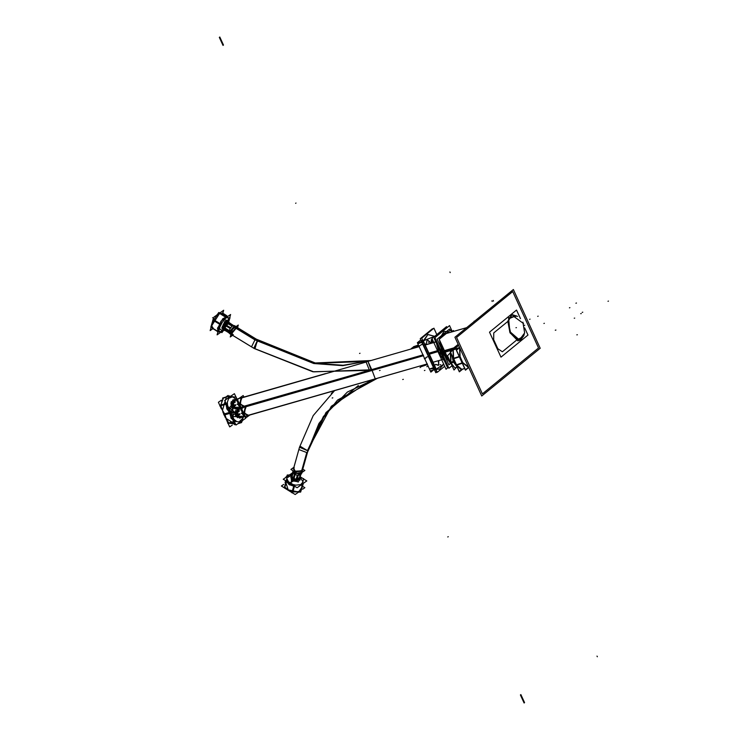 <?xml version="1.0" encoding="UTF-8"?>
<svg xmlns="http://www.w3.org/2000/svg" width="740" height="740" viewBox="0 0 740 740"><rect width="100%" height="100%" fill="white"/><g stroke="black" fill="none" stroke-linecap="round" stroke-linejoin="round"><path stroke-width="1.11" d="M447.857 358.262L443.26 351.833L441.068 343.434L443.26 351.833L441.068 343.434L443.26 351.833L441.068 343.434L443.26 351.833L447.857 358.262M461.889 369.371L456.571 365.014L453.602 358.53L459.235 356.625L453.407 358.595L456.377 365.079L462.204 363.109L456.377 365.079L461.455 369.5L456.377 365.079L453.407 358.595L453.093 349.955L453.407 358.595L459.235 356.625L453.602 358.53L453.287 349.891L453.602 358.53L456.571 365.014L461.815 369.389L464.637 368.437L461.436 369.519M453.481 361.777L454.545 361.444L453.481 361.777L456.339 365.838L453.481 361.777L452.038 355.764L453.481 361.777L450.827 362.776L450.272 353.424L450.827 362.776L454.656 367.577L450.827 362.776L450.928 353.378L450.827 362.776L453.49 361.768L450.827 362.776L450.928 353.378L450.827 362.776M455.655 367.632L457.098 367.077L455.655 367.632M441.873 337.07L444.759 333.962L466.718 327.626L442.65 334.554L466.718 327.626L444.759 333.962L441.873 337.07L443.019 335.183L444.897 333.907L445.998 333.712L443.593 334.637L441.873 337.07L443.593 334.637L445.998 333.712L443.593 334.637L441.873 337.07M468.263 367.216L462.787 362.914L459.818 356.43L459.596 347.763L459.818 356.43L462.787 362.914L468.189 367.243M454.064 349.03L458.587 345.321L453.435 349.613L458.819 347.8L453.407 349.622M516.631 340.187L523.476 336.284L516.631 340.187M516.058 315.823L508.519 318.857L516.058 315.823M520.1 340.853L509.952 332.63L507.788 321.179L511.738 314.667M516.964 316.128L511.886 314.63L516.825 316.072L508.565 317.867L509.952 332.63L508.565 317.867L516.825 316.072L508.565 317.867L509.952 332.63L518.037 340.918L523.902 335.414L520.257 340.807L523.985 335.22M512.727 291.606L538.563 348.031L482.369 393.911L456.543 337.486L512.727 291.606L538.563 348.031L482.369 393.911L456.543 337.486L512.727 291.606L538.563 348.031L482.369 393.911L456.543 337.486L512.727 291.606M439.283 353.683L436.646 343.85L439.283 353.683L444.638 361.296L439.283 353.683L441.854 352.814L439.227 353.702L441.854 352.814M441.438 332.242L438.08 334.98L441.003 332.371M442.196 352.703L439.495 339.993L442.196 352.703L449.43 361.703L442.196 352.703M444 331.363L448.301 331.825L439.569 338.957L443.972 331.372M427.128 339.789L426.194 343.675L424.991 344.655L426.194 343.675L427.128 339.789L429.514 341.408L430.393 343.332L429.514 341.408L427.128 339.789L429.589 341.473M424.954 344.683L423.262 340.983L424.954 344.683M434.695 336.339L423.252 340.853L427.812 334.536L434.695 336.339L427.859 334.526L423.067 342.102L421.523 342.629L421.652 341.861M439.486 369.14L436.23 369.204L443.686 364.163L439.505 369.131L443.713 364.21M436.165 369.168L434.463 365.449L436.165 369.168M434.491 365.403L435.758 364.394M438.709 365.088L438.348 360.722L438.709 365.088L435.703 364.441L438.709 365.088L438.728 361.416M440.883 359.992L439.477 360.399L440.883 359.992M432.743 340.261L431.318 339.558L432.835 340.465L431.143 343.11L431.291 339.568M421.948 340.705L422.3 339.586L421.948 340.705M424.677 344.775L423.428 345.21M434.177 365.532L433.067 365.902L434.177 365.532M422.956 341.02L421.782 341.418L422.956 341.02M435.897 369.288L434.722 369.686L435.897 369.288M423.039 344.211L422.392 342.796L423.039 344.211M434.38 368.983L433.723 367.558L434.38 368.983M419.728 343.092L421.587 341.723L419.728 343.092M418.433 345.071L413.827 346.625L412.374 347.809L413.827 346.625L418.433 345.071M418.738 345.737L412.217 347.939L418.738 345.737M427.341 364.543L420.533 366.855M294.252 467.726L293.512 468.716L299.506 447.256L313.205 415.593L334.536 390.6L331.354 393.421L334.536 390.6M302.429 471.029L302.42 470.418L295.223 471.769L293.715 467.985L293.336 468.67L295.223 471.769L302.392 471.195M302.105 471.546L307.535 452.103L301.911 471.741M294.677 473.822L293.577 473.397L292.79 471.695L294.733 474.238L293.512 478.502L294.539 474.451M291.911 475.968L292.883 472.305M292.587 479.733L294.539 474.46L293.345 478.132L291.856 476.181M294.391 474.155L293.438 478.669L296.231 479.243L297.628 475.496L300.375 474.83M292.078 476.708L293.151 472.758L291.921 476.403L293.354 478.873L293.789 478.216M292.975 472.657L291.782 476.44L292.966 472.777M300.57 474.83L301.3 474.062L298.137 475.385M293.29 478.105L293.271 478.826L294.021 478.549L295.057 474.571L297.332 475.293L300.125 474.951M293.521 478.105L293.965 478.512L295.121 474.599L294.4 474.072L294.502 472.888M300.801 474.534L300.163 474.941L299.534 478.54L300.921 474.442M297.97 475.247L296.851 479.27L296.296 479.243L297.332 475.293L296.231 479.243L297.11 479.307L296.231 479.243L297.101 479.307L298.146 475.358L296.851 479.27L299.016 478.9L300.024 477.272M291.144 479.428L298.202 482.036L298.692 481.537L298.202 482.036L291.144 479.428M300.2 477.217L303.039 481.962L300.69 484.617L303.039 481.962L300.2 477.217M295.741 485.153L293.031 484.534L295.741 485.153M288.378 481.685L286.981 478.724L288.378 481.685M292.143 474.96L287.129 477.744L292.152 474.913M302.743 483.766L302.632 484.413L302.743 483.766M302.466 485.31L300.801 485.126L302.466 485.31M293.752 485.94L292.874 485.144L293.752 485.94M300.903 490.935L302.299 485.921L300.903 490.935L296.527 491.961L292.855 491.897L296.527 491.961L300.903 490.935M292.476 491.841L293.937 486.587L292.476 491.841M292.134 491.73L288.507 490.093L284.9 487.216L288.507 490.093L292.134 491.73M287.786 482.027L286.473 481.583L287.786 482.027M284.872 487.198L286.297 482.091L284.872 487.198M285.696 481.648L285.168 484.7L285.696 481.648M287.388 475.977L288.378 475.672L287.388 475.977M294.446 474.192L293.345 480.204M296.231 479.243L293.965 478.512L294.779 474.756M300.597 474.747L299.469 478.789M235.394 410.506L237.485 417.767L235.394 410.506M241.314 421.319L240.805 422.253M235.468 424.075L229.567 423.271M228.771 422.938L226.126 419.377L228.771 422.938L226.366 418.933L225.006 414.789M237.151 411.69L239.298 410.672L237.263 411.255L239.298 410.672L237.559 411.116L237.466 411.949L237.559 411.116L237.466 411.949L239.242 411.375L237.392 411.912L239.242 411.375L237.475 411.884L237.66 414.798L237.466 411.949L237.993 414.529L239.769 414.021L237.845 414.224L237.66 414.798L240.222 416.935L241.795 416.898L239.631 416.565M240.186 416.916L241.767 416.463L239.603 416.611L241.564 416.343L239.547 416.925M242.48 416.768L241.795 416.971M238.761 409.229L240.075 408.785L238.687 409.081L237.559 411.116L238.4 409.479L239.889 409.035L238.687 409.081M247.891 415.732L243.95 413.059L245.292 406.695M241.351 408.064L240.778 408.221L243.636 416.768L427.313 363.895L248.446 415.269M243.636 407.361L423.558 355.69M236.569 327.126L256.234 339.133L236.569 327.126M236.708 326.997L231.62 332.852L231.814 335.026M244.283 406.186L423.16 354.812L371.091 369.806L313.723 371.896L253.857 348.281L231.851 334.832L233.276 334.536M228.827 331.613L229.465 333.444L229.15 330.512L224.794 328.412L228.808 330.632M230.362 331.594L225.108 328.042L224.914 328.745L223.138 328.051M225.043 330.336L229.085 332.907L224.858 330.327L225.006 328.625L229.039 331.011L225.071 328.394M228.854 332.667L224.868 330.327L228.975 332.556L224.942 330.077L224.914 328.745L229.16 331.326L230.122 328.486L229.169 331.104L224.414 328.292L229.132 331.141M229.15 330.512L223.351 327.311M229.437 322.964L228.854 322.214L229.502 323.232L227.976 323.732L232.055 326.164L230.122 328.486L230.306 327.894L226.32 325.785L230.316 327.894L226.477 325.545L227.976 323.732L224.396 328.375L225.228 328.449M233.35 325.582L229.16 323.019L233.35 325.582L229.16 323.019L233.35 325.582L229.502 323.232L228.457 323.399L232.49 325.859L228.494 323.371L227.976 323.732L232.055 326.164L228.355 323.389L232.018 326.201L234.238 325.637L232.453 325.831M226.579 325.267L226.079 326.016L230.149 328.43L226.079 326.016L226.579 325.258L226.32 325.785L230.464 328.31M232.249 326.137L230.575 327.783L226.551 325.313L230.621 327.737L230.112 328.495M225.941 321.271L224.729 321.558L221.797 328.051M220.548 324.638L220.807 324.148L220.548 324.638M225.608 318.265L227.023 317.543L225.608 318.265M228.29 317.71L228.355 321.891L228.29 317.71M222.231 330.983L219.993 331.844L223.452 329.92L222.352 330.891M219.993 331.844L218.929 330.438L219.993 331.844M219.613 325.868L219.688 324.277L219.613 325.868M224.377 318.848L225.33 316.933L224.377 318.848M211.862 327.728L211.954 325.526L211.862 327.728L217.172 330.965L211.862 327.728M217.615 331.243L218.541 329.698L217.615 331.243M213.99 320.337L219.41 323.639L213.99 320.337M212.306 323.648L213.712 320.624L212.306 323.648M219.521 313.418L216.182 316.47L214.064 319.985L216.182 316.47L219.299 313.575M219.595 313.353L225.006 316.664L219.595 313.353M220.122 313.214L223.184 313.843L226.422 315.823L223.184 313.843L220.122 313.214M229.751 323.26L233.535 325.572L229.742 323.25M227.976 323.732L228.457 323.399L232.49 325.859L228.438 323.445M225.006 328.625L224.608 328.375M231.241 401.422L233.331 408.693L231.241 401.422M229.372 396.492L230.233 396.557M224.618 413.854L222.213 409.849L224.618 413.854L222.213 409.849L220.853 405.714M220.835 404.983L223.462 397.935L227.652 396.733M234.608 400.146L236.051 399.563L234.349 400.053L233.405 402.042L233.304 402.865L235.089 402.292L233.23 402.828L235.089 402.292L233.313 402.8L233.498 405.714L235.44 407.536L233.498 405.714L234.09 405.677M237.642 407.888L235.44 407.536L234.062 405.955L235.82 405.381L233.877 405.946M237.984 407.823L235.477 407.49M237.161 407.083L235.394 407.851M235.829 407.888L237.411 407.268L235.44 407.536M243.728 406.658L239.797 403.975L241.129 397.621M240.574 398.083L325.674 373.589L236.976 399.008L236.143 399.48L237.79 399.304M461.779 369.482L464.674 368.511L461.779 369.482M453.786 347.92L441.697 351.398L453.786 347.92M468.633 367.281L465.479 369.852L456.46 350.159L459.614 347.578M456.173 364.913L461.668 369.445M473.952 321.715L474.201 321.169L473.952 321.715M458.162 344.396L450.133 350.954L458.356 348.179L450.031 350.991L458.143 344.359M454.638 348.707L453.62 349.548M453.37 358.835L453.065 349.964M456.497 365.227L453.37 358.419L459.161 356.467L453.185 358.475L456.303 365.292L462.278 363.275L456.497 365.227M453.574 358.447L456.617 365.088M453.019 349.983L450.466 352.111L453.093 357.882M456.71 365.764L459.346 371.517L461.936 369.353M456.478 366.078L453.269 361.74L454.499 361.342M454.591 361.555L453.361 361.943L451.918 355.505M454.712 361.805L450.873 363.266L450.114 361.49L450.873 363.266L454.712 361.805M454.323 360.954L450.475 362.406L451.308 364.099L450.475 362.406L454.323 360.954M447.496 355.792L453.981 369.954L456.488 367.308L453.981 369.954L447.496 355.792L450.549 352.573L447.496 355.792M451.594 331.983L453.426 330.484L453.814 331.335L453.426 330.484L451.567 331.983L450.623 329.929L439.199 339.253L450.17 363.201M450.142 330.327L449.559 329.06L437.146 339.197L448.893 364.857L437.146 339.197L449.559 329.06L450.142 330.327M450.864 363.248L448.893 364.857L450.864 363.248M450.475 350.621L442.372 352.952L450.475 350.621M458.615 345.386L454.443 348.864M468.735 367.503L465.442 370.194L456.173 349.955L459.475 347.264M452.149 355.996L453.148 358.909L459.327 356.828M460.058 356.588L459.697 347.763M463 363.026L459.882 356.218M462.102 362.905L455.933 364.986L457.431 367.521M462.833 362.665L468.559 367.105L462.787 362.914L459.818 356.43L459.596 347.763M454.471 348.512L450.272 351.981L459.355 371.822L462.463 369.251M454.036 348.882L458.513 345.164M511.784 314.648L507.807 321.521L510.378 333.379M509.666 331.835L520.155 340.835M519.73 339.457L524.641 332.917L522.893 322.15M523.532 323.537L512.931 315.832M524.706 327.875L527.99 335.054L500.943 357.143L489.51 332.168L516.557 310.079L520.488 318.672M517.667 316.461L512.034 314.583L508.084 321.447L510.655 333.296M509.943 331.751L520.414 340.761L524.336 334.203M481.768 395.956L454.897 337.274L513.338 289.562L540.2 348.235L481.768 395.956M448.338 331.798L444.028 331.344L439.625 338.911M439.551 340.113L442.687 353.6M442.279 353.739L439.662 354.617M447.08 327.635L446.608 326.608L431.966 338.559L446.026 369.269L448.477 367.271M441.429 351.889L438.811 352.767M441.845 351.75L449.393 361.629M452.205 331.483L449.522 325.637L434.889 337.588L448.94 368.279L452.048 365.736M449.883 362.683L439.32 339.623M448.412 367.132L447.608 367.789L434.177 338.457L447.608 367.789L448.412 367.132M434.981 337.801L434.177 338.457L434.981 337.801M436.822 334.6L433.908 328.236L421.671 338.217L437.266 372.285L444.648 366.254M431.337 339.549L431.133 342.971M432.678 329.235L432.447 328.726L420.218 338.716L435.814 372.775L437.035 371.776M439.523 360.38L440.92 359.982M424.973 344.692L426.259 343.637M427.221 339.743L426.249 343.767M429.514 341.297L430.44 343.314M438.394 360.704L438.802 361.592M435.675 364.348L438.21 365.394L438.792 365.024M434.177 365.542L432.928 365.958M436.156 369.852L434.935 370.268L436.156 369.852M436.48 369.741L423.021 340.345L436.48 369.741M422.697 340.456L421.476 340.863L422.697 340.456M439.532 369.131L435.333 368.89L433.788 369.408L434.352 369.611M420.746 339.882L435.564 372.257L436.794 371.258M420.773 339.947L417.36 342.74L430.819 372.137L433.409 370.028M430.347 368.761L433.483 367.706M421.541 342.481L418.054 343.656L421.541 342.481M422.281 342.37L434.546 369.149L422.281 342.37M434.325 369.602L430.514 370.888L434.325 369.602M422.743 344.248L421.578 344.646M433.261 368.668L429.385 369.001M422.115 344.313L418.701 346.422L418.775 345.821M421.486 341.501L418.609 342.675M434.408 369.723L431.411 370.638M418.738 345.746L411.921 348.05M418.405 345.016L413.549 346.69M411.301 348.531L414.835 346.218M418.701 345.673L411.949 347.948M420.015 367.567L421.042 366.735M427.368 364.598L420.607 366.874M438.052 351.435L429.237 353.933L438.052 351.435M244.755 407.083L370.731 370.814M438.117 351.611L429.339 354.146L438.117 351.611M358.354 385.522L325.933 412.587L307.627 451.844M298.886 449.559L307.1 452.677L318.949 423.437L337.505 400.053L377.52 378.233M293.401 469.114L299.626 446.831L307.331 450.41M307.072 452.695L301.716 471.889M293.891 467.347L290.894 469.438L299.08 474.442L304.834 470.427L302.771 469.169M302.512 470.085L302.484 470.862L294.992 471.223L294.326 473.591L301.828 473.23L302.068 472.361L301.92 472.906L294.751 473.471L292.818 470.612L295.01 474.007L295.676 471.639L293.429 468.337L293.808 467.652M295.26 473.35L295.075 474.534M292.855 472L293.096 472.638M291.875 476.227L293.003 472.509M300.283 478.762L292.79 479.113L292.365 480.639L299.857 480.279L300.264 477.772M291.754 475.395L291.227 476.227L293.466 479.529L293.04 481.055L290.802 477.753L291.227 476.227M292.809 472.582L283.235 479.252L297.091 487.716L306.822 480.935L303.872 479.132M300.246 477.355L290.274 482.757L288.785 484.395L290.274 482.757L300.246 477.355L290.274 482.757L288.785 484.395L295.778 486.911M298.109 487.003L304.473 482.563M300.255 476.847L303.89 479.067M302.614 486.115L298.71 492.017L287.314 489.686L298.71 492.017L302.614 486.115L298.71 492.017L288.101 489.834M303.585 478.604L300.607 492.091L298.692 492.054M291.902 492.553L284.28 487.891L286.352 480.454L294.64 485.514L292.559 492.951L291.838 492.785L293.919 485.348L303.104 484.367L300.68 491.841M285.418 481.315L288.304 490.287L285.418 481.315L288.304 490.287L288.924 490.333M287.555 474.867L284.613 488.104M285.557 480.843L285.067 482.591M287.139 475.154L292.245 474.608M291.19 476.375L292.115 475.034L291.061 483.238L292.115 475.034L291.061 483.238L289.775 484.996L285.464 480.612L289.775 484.996L291.061 483.238L289.775 484.996L285.464 480.612M286.898 476.033L285.464 477.698M283.688 484.395L281.348 486.023L287.148 489.566M302.706 486.346L304.926 487.706L302.697 489.26M298.747 492.007L295.195 494.487L288.489 490.389M292.374 480.649L298.054 481.777L292.744 480.889M295.029 474.488L294.603 474.174M293.614 478.715L294.835 474.331M294.613 474.192L293.382 478.623M296.86 479.27L297.906 475.515M297.323 475.293L295.121 474.599M297.711 475.237L296.481 479.622M299.321 478.558L300.274 475.145M299.33 478.743L300.579 474.793L299.534 478.558M300.431 474.83L299.238 479.104M306.601 453.019L301.263 472.148M231.592 407.583L229.456 409.072M244.801 416.435L245.661 418.294L235.931 425.075L228.808 409.525M242.775 416.833L232.776 416.5L230.76 417.406L232.776 416.5L242.775 416.833L232.776 416.5L230.76 417.406L234.858 422.734M237.799 423.77L240.778 422.855M241.518 422.161L242.618 420.413M240.676 407.342L241.027 408.119M235.635 424.446L226.163 418.461M243.423 416.814L241.323 422.697M235.588 424.344L234.478 424.668M241.739 422.401L234.571 421.264L227.717 423.243L228.188 423.668L235.043 421.698L230.788 412.393L223.933 414.363L223.989 415.085L230.843 413.114L232.619 408.119M227.966 423.169L226.865 420.773M225.543 417.878L224.229 415.02M226.394 419.922L226.588 419.386M240.38 408.489L239.584 407.657M232.822 408.314L233.183 417.379L232.822 408.314L233.183 417.379L231.269 418.526L229.705 412.892L231.269 418.526L233.183 417.379L231.269 418.526L229.705 412.892L226.597 408.332L229.705 412.892L226.597 408.332L228.614 407.416L234.941 412.457L228.614 407.416L226.597 408.332L228.614 407.416L234.941 412.457M232.24 425.093L229.687 426.869L226.986 420.968M222.833 411.884L225.469 417.647L222.833 411.884M239.64 408.739L238.326 408.702L237.179 415.436L235.727 415.815M238.326 408.702L236.92 409.109L235.773 415.834M240.925 417.739L236.828 414.668L235.422 415.075L239.529 418.137L241.776 417.231M238.252 414.095L236.217 414.779M241.323 416.158L239.649 416.639L241.323 416.158L239.649 416.639L241.314 416.158L239.649 416.639L238.215 415.038L240.222 416.935L241.795 416.898L240.222 416.935M238.123 414.456L237.438 414.844L238.271 415.02M237.901 414.187L237.485 414.937L238.252 414.752M237.734 414.89L239.88 414.271L237.725 414.89M238.78 409.054L238.493 409.535M238.336 414.946L236.606 415.639M238.271 409.303L240.084 408.776M237.124 411.44L239.279 410.82L237.124 411.449M237.521 411.958L237.614 411.125M237.142 411.68L239.251 411.07L237.494 411.588L239.279 410.829L237.521 411.329L238.4 409.479M245.597 406.611L244.441 413.346L242.257 413.965L241.749 408.943M248.196 415.649L244.089 412.578L241.915 413.207L245.134 416.333M248.039 406.094L247.687 405.326M249.917 414.964L245.819 417.822L241.61 408.628L245.384 405.992M241.425 408.23L240.296 408.554L241.332 408.027M238.03 415.029L239.982 414.465M436.507 341.806L425.176 345.062L436.507 341.806M240.334 398.268L366.096 362.073M436.507 341.603L425.102 344.886L436.507 341.603M370.13 360.713L366.578 361.74M366.124 362.045L369.436 370.278L423.16 354.812L239.473 407.694L236.615 399.147L238.077 398.731M370.213 360.667L343.212 365.292L314.232 363.183L255.235 339.373L251.544 346.847M370.536 360.537L315.212 362.979L256.364 339.197L254.754 339.716L313.76 363.516L342.731 365.625L370.86 360.463M254.736 339.725L235.265 327.829M237.503 327.7L238.252 324.999L232.499 329.013L230.27 337.014L232.674 335.34M237.346 327.598L237.05 327.21L231.879 333.379L229.456 331.899L234.626 325.73L236.005 326.571L234.969 325.933L229.881 331.788L231.463 332.75M232.638 335.312L232.064 332.713L229.641 331.233L229.724 333.749L230.963 334.508L230.066 333.962L229.881 331.788L231.111 333.851M228.919 332.732L225.117 330.419M229.021 332.686L229.28 333.213M229.049 332.787L224.738 330.16L229.058 332.806M230.149 332.343L229.039 331.391M229.187 330.928L224.72 328.199M229.233 322.575L223.804 328.449L222.25 327.496L227.421 321.327L228.975 322.27M224.072 330.299L223.989 327.783L222.435 326.83L222.518 329.346L224.46 330.392M223.175 327.154L222.352 326.303L222.148 328.615M224.488 321.743L225.108 322.122M229.788 317.488L230.621 314.5L220.89 321.289L217.107 334.822L223.822 330.142M228.558 321.308L228.697 320.624L228.392 321.918L228.697 320.624L224.266 319.911M222.398 322.205L219.891 326.988M219.521 328.227L217.431 328.542L222.749 318.801L228.521 315.971L222.749 318.801L217.431 328.542L219.521 328.227L217.431 328.542L222.749 318.801L228.521 315.971M230.029 317.95L226.116 317.414L218.513 312.77L218.92 312.474L226.533 317.127L220.363 324.693L212.75 320.041L213.102 319.393L220.714 324.046L218.448 332.14L210.909 327.228M222.176 332.251L218.383 331.788L210.771 327.136L212.898 320.124M223.582 313.695L219.66 313.307L223.582 313.695L219.66 313.307L212.019 325.239L212.251 323.787M219.66 313.307L212.019 325.239L219.66 313.307M216.82 315.064L218.624 312.844M226.819 315.675L222.352 312.946M229.964 317.599L228.706 322.104M212.463 323.01L211.844 326.1L212.463 323.01L211.844 326.1L213.98 329.411M223.869 330.17L221.88 332.611L221.149 332.168M219.734 327.45L217.708 327.57L219.734 327.45L217.708 327.57L217.763 332.491M219.429 328.643L222.472 330.799L219.429 328.643L222.472 330.799L223.489 329.938M223.045 312.595L223.693 310.273L213.962 317.053L210.179 330.586L212.278 329.124M224.969 321.41L225.561 321.771M222.259 327.469L223.314 324.277L226.597 321.327L224.007 323.288L222.352 327.099M229.428 322.807L233.627 325.572L229.474 323.029M232.776 325.878L232.018 326.201M227.948 323.352L232.397 326.062M230.612 328.079L226.107 325.322M255.217 339.392L235.727 327.487M257.4 341.344L254.301 348.549L312.854 371.73L369.168 370.342M235.477 399.656L234.173 399.628L233.017 406.353L231.565 406.732M232.434 415.538L234.562 414.058M231.768 416L224.646 400.442L234.376 393.661L235.847 396.871M236.217 399.406L229.021 408.304L236.217 399.406L229.021 408.304L227.106 409.442L225.524 402.366L227.106 409.442L229.021 408.304L227.106 409.442L225.524 402.366M231.824 395.447L226.033 399.48M222.675 398.028L229.594 395.872L226.681 404.031L219.835 406.01L219.78 405.289L226.625 403.319L230.889 412.615L224.035 414.594L223.563 414.16L230.418 412.189L234.931 412.901M223.804 414.095L222.703 411.69M221.38 408.804L220.076 405.936M226.449 396.769L222.435 410.312M222.555 398.37L229.178 396.159L236.347 397.297M235.875 396.862L236.874 399.036M239.27 407.74L238.955 408.619M238.446 408.674L238.622 407.749M221.306 408.572L218.411 402.246L221.454 400.118M226.274 396.76L228.142 395.456L228.429 396.094M236.772 408.656L232.665 405.594L231.269 405.992L235.366 409.063L237.623 408.147M234.173 399.628L232.767 400.026L231.62 406.76M234.173 405.862L232.453 406.556M233.748 405.113L233.331 405.862L235.82 405.381L233.858 405.946L235.82 405.381M233.96 405.381L233.285 405.761L234.108 405.936M235.616 404.947L233.664 405.659L233.692 405.141L233.498 405.714L233.304 402.865L234.238 400.405L235.736 399.952L234.238 400.405L233.405 402.042L235.098 401.996L232.971 402.366L235.117 401.746L233.405 402.042L233.304 402.865L233.831 405.455L235.616 404.937M235.514 404.678L233.609 405.233M233.368 402.875L233.461 402.042M235.135 401.589L233.1 402.181M234.617 399.979L234.34 400.451M234.09 405.011L232.064 405.705M236.069 407.86L237.596 407.379L235.838 407.666M244.043 406.565L239.936 403.494L237.753 404.123L240.981 407.259M241.434 397.528L240.287 404.262L238.104 404.891L237.596 399.868M239.566 398.074L237.919 399.221M243.886 397.019L243.201 395.53L237.447 399.545L241.656 408.739L245.763 405.881M325.471 373.571L240.593 398M462.916 362.804L468.42 366.8L462.916 362.804L459.956 356.319L462.916 362.804M459.799 347.985L459.956 356.319L459.799 347.985M452.121 349.28L443.26 351.833M577.385 334.739L576.867 334.896M555.888 330.022L555.305 330.216M332.186 398.009L332.769 397.815M597.328 656.778L597.032 656.13M449.883 271.969L450.179 272.616M359.52 353.415L360.038 353.267M454.425 348.79L453.435 349.613L458.819 347.8L453.185 349.696L458.819 347.8L453.435 349.613L458.587 345.321L454.425 348.79M516.465 327.607L515.947 327.755L516.465 327.607M402.699 379.546L403.328 379.315L402.699 379.546M453.093 349.955L453.407 358.595L456.377 365.079L461.455 369.5M462.787 362.914L468.55 367.086M461.039 369.556L456.377 365.079L462.204 363.109M493.182 300.431L493.478 301.078M491.934 300.792L492.23 301.439M530.034 319.144L529.627 319.421M538.202 316.156L537.675 316.304M544.39 323.288L543.872 323.436M493.756 332.935L493.663 339.688L497.826 348.771L502.368 351.74L516.381 340.308L502.368 351.74L497.826 348.771L493.663 339.688L493.756 332.935L507.77 321.493L493.756 332.935M608.493 301.115L607.975 301.263L608.493 301.115M524.752 325.212L524.235 325.369L524.752 325.212M576.469 303.076L575.942 303.252M569.929 307.637L569.43 307.794M574.712 318.08L574.194 318.2M581.252 313.529L580.715 313.668M582.778 312.188L582.241 312.336M523.902 335.414L518.037 340.918L509.952 332.63L518.037 340.918L523.902 335.414M427.48 356.893L425.935 357.42M425.879 358.206L424.335 358.724M422.771 344.304L421.356 344.785L422.771 344.304M430.144 368.77L433.455 367.651L430.144 368.77M414.705 346.385L415.288 346.19M417.36 346.163L417.943 345.969M426.749 366.679L427.332 366.485M440.651 364.589L440.069 364.783M424.371 370.574L424.954 370.37M428.932 342.074L428.358 342.269M380.092 370.324L379.509 370.527M438.08 351.509L429.283 354.035M375.254 378.88L372.146 370.49L375.245 378.88L347.421 392.061L323.38 416.509L307.47 450.679L300.246 446.276M371.341 380.009L331.289 406.297L307.47 450.679L299.506 447.256M306.85 452.871L301.504 472.028M295.149 472.037L294.751 473.471L301.976 472.425M291.921 476.403L292.966 472.657L291.921 476.403M296.851 479.27L297.628 475.505L298.146 475.367L297.045 479.298L298.211 475.358M293.336 478.863L293.114 479.335M297.101 479.307L299.016 478.9M300.014 477.707L293.022 479.668L292.781 480.519L291.042 477.069M300.005 479.576L292.781 480.519L290.894 477.42L291.135 476.56L293.022 479.668L292.004 475.469M293.715 478.345L294.761 474.599M300.163 474.932L299.062 478.873L300.385 474.997M448.227 536.666L447.82 536.953L448.227 536.666M520.368 694.934L524.068 703M524.54 702.667L520.849 694.592M295.325 471.436L294.659 473.804L295.325 471.436M292.022 475.099L292.189 474.534M292.79 471.787L292.633 472.351M291.597 477.078L291.754 476.514M292.06 476.652L293.151 472.758L292.06 476.652M290.654 483.007L289.275 484.7L290.654 483.007M287.795 489.991L288.507 490.093L287.795 489.991M293.669 479.095L293.826 478.53M294.326 473.905L294.168 474.47M297.018 479.955L297.175 479.391M297.545 475.117L297.378 475.681M299.691 479.159L299.848 478.595M300.551 474.71L300.394 475.274M235.57 415.427L236.421 416.805M237.586 408.952L235.894 415.371L241.739 417.064L236.68 415.149L239.446 408.859L236.68 415.149L235.894 415.371L240.176 417.924L235.894 415.371L237.586 408.952L235.894 415.371L240.176 417.924M242.896 416.842L242.48 418.701L238.9 421.957L242.48 418.701L242.896 416.842M236.781 421.615L233.997 419.414L236.781 421.615M231.74 414.493L231.555 411.116L231.74 414.493M239.751 407.611L240.472 408.415L239.751 407.611M240.611 422.596L239.834 422.355L240.611 422.596M230.936 414.169L230.306 413.272L230.936 414.169M234.006 421.43L233.72 420.264L234.006 421.43M228.854 423.049L233.562 421.689L228.854 423.049M224.942 414.511L229.724 413.133L224.942 414.511M237.457 414.881L235.588 415.464L237.457 414.881M242.387 413.503L245.06 416.167L242.387 413.503L241.915 409.303L242.387 413.503L245.06 416.167L242.387 413.503L241.915 409.303L242.387 413.503L243.673 413.133L242.387 413.503M239.64 417.064L241.749 416.454L239.603 416.611M248.659 415.325L243.95 413.059L246.161 406.639L243.95 413.059L248.659 415.325L243.95 413.059L246.161 406.639M232.971 416.944L231 417.971L232.971 416.944M242.091 416.981L242.572 416.842M239.779 417.369L240.296 417.221M243.589 415.806L243.071 415.954M237.882 409.248L238.4 409.1M241.314 409.868L240.796 410.016M236.828 411.893L237.346 411.745M241.666 413.244L241.148 413.392M244.256 412.966L242.072 413.595L244.256 412.966M237.614 415.26L238.132 415.112M226.126 419.377L226.366 418.933L226.126 419.377M241.739 417.064L236.68 415.149L239.446 408.859M238.4 414.456L237.827 414.724L238.4 414.456M238.521 409.128L240.204 408.647L238.613 409.211M238.437 409.451L239.889 409.035M239.298 410.672L237.253 411.264M237.383 411.912L239.242 411.375M239.668 413.762L237.771 414.317M436.507 341.686L425.13 344.96M419.404 346.607L369.917 360.852M371.702 369.51L367.983 361.407L313.991 363.331L257.206 340.9L258.704 340.641M254.986 339.54L235.505 327.644M237.004 327.394L231.62 332.852L232.295 335.109M228.845 330.965L224.932 328.708L228.956 331.168L228.975 332.556L224.942 330.077L228.882 332.686M226.079 326.016L224.794 328.412M230.621 327.737L230.122 328.486L226.32 325.785L230.159 328.125M235.348 326.914L229.881 331.788M229.548 331.548L229.206 331.178M229.132 330.558L225.099 328.098L228.901 330.743M224.414 328.292L223.896 328.098M229.012 322.964L223.545 327.913L222.675 327.385L223.221 329.642M224.498 330.105L223.545 327.913L223.739 330.086L222.86 329.55L222.675 327.385L228.003 321.808M226.126 321.465L224.729 321.558L222.056 328.135M225.339 321.928L224.729 321.558M228.29 323.565L232.12 325.905M255.235 347.948L257.206 340.9L253.857 348.281M295.611 203.334L296.019 203.047L295.611 203.334M223.471 45.066L219.78 37M219.299 37.333L222.99 45.408M224.553 330.373L225.099 330.715M229.206 333.111L228.623 332.76M229.354 330.928L228.771 330.577M213.138 318.108L212.556 317.756L213.138 318.108M229.28 322.668L229.853 323.029M227.643 323.167L228.225 323.519M233.008 325.822L232.425 325.471M226.283 325.739L230.473 328.301M225.58 325.628L226.153 325.979M226.116 325.961L230.149 328.421L226.116 325.961M230.926 327.913L230.353 327.561M230.575 327.783L226.551 325.322L230.575 327.783M224.285 328.606L224.868 328.958M233.433 399.868L231.74 406.297L236.014 408.841L231.74 406.297L232.526 406.066L231.74 406.297L233.433 399.868L231.74 406.297L236.014 408.841M231.417 406.353L232.258 407.731M227.587 405.409L227.393 402.042L227.587 405.409M228.688 398.425L232.453 396.816L236.319 399.332L232.453 396.816L228.688 398.425M238.743 407.759L238.595 408.647L238.743 407.759M232.628 412.541L229.835 410.33L232.628 412.541M226.773 405.085L226.144 404.188L226.773 405.085M229.844 412.356L229.567 411.181L229.844 412.356M224.692 413.965L229.4 412.615L224.692 413.965M221.593 401.839L223.462 397.935L221.593 401.839M228.438 397.805L228.642 396.446L228.438 397.805M220.788 405.428L225.561 404.059L220.788 405.428M237.586 407.99L232.526 406.066L235.292 399.785L232.526 406.066L237.586 407.99L232.526 406.066L235.292 399.785M233.294 405.798L232.832 405.973L233.294 405.798M237.762 400.229L238.225 404.429L240.898 407.083L238.225 404.429L239.51 404.059L238.225 404.429L237.762 400.229L238.225 404.429L240.898 407.083L238.225 404.429L237.762 400.229M234.534 400.007L235.921 399.711M244.505 406.242L239.797 403.975L242.008 397.556L239.797 403.975L244.505 406.242L239.797 403.975L242.008 397.556M237.503 404.16L236.985 404.308M232.98 402.588L235.098 401.977L232.98 402.588M232.674 402.819L233.192 402.671M237.161 400.784L236.633 400.932M233.729 400.174L234.247 400.026M235.394 407.86L237.429 407.278L235.394 407.86M235.616 408.295L236.134 408.147M239.436 406.723L238.918 406.88M237.929 407.907L238.41 407.768M233.461 406.177L233.979 406.029M238.299 398.74L236.375 399.295L238.299 398.74M235.736 399.952L234.386 400.044M236.023 407.842L235.487 407.981M233.23 402.828L235.089 402.292M325.674 373.589L240.482 398.111L325.674 373.589M453.407 358.595L459.235 356.625M308.33 449.263L307.47 450.679M294.751 473.471L292.818 470.612M293.022 479.668L300.19 479.095L299.95 479.946L292.781 480.519M297.628 475.505L296.583 479.252M235.894 415.371L239.834 418.054L240.62 417.822L236.68 415.149L238.021 408.795L237.235 409.017L235.894 415.371M241.564 416.343L239.889 416.824M371.091 369.806L367.983 361.407L368.594 361.12M228.975 332.556L224.96 330.105M222.675 327.385L227.763 321.53L228.632 322.067L223.545 327.913M230.306 327.894L226.477 325.545M233.072 399.942L231.74 406.297L235.672 408.97L236.467 408.748L232.526 406.066L233.858 399.711L233.072 399.942M237.411 407.268L235.736 407.749M450.272 353.424L450.845 353.211L450.272 353.424M433.316 341.51L430.874 342.333M442.77 359.446L433.048 362.249L442.77 359.446M300.236 478.9L300.2 477.466L300.236 478.9M291.569 479.964L292.827 481.019M235.006 411.893L235.514 415.399M243.728 415.889L244.7 416.241M241.499 417.009L242.406 416.75M238.188 408.748L239.779 408.767M436.507 341.565L425.084 344.858L436.507 341.565M365.588 361.98L370.296 360.63M437.784 350.603L428.886 353.165L437.784 350.603M223.97 330.216L225.08 330.456L223.97 330.216M230.843 402.81L231.361 406.325M234.034 399.665L235.616 399.693M237.059 400.914L237.521 399.711M239.575 406.806L240.546 407.157M237.346 407.925L238.243 407.666M457.098 367.077L455.489 367.688L457.098 367.077M438.043 351.398L429.237 353.933L438.043 351.398M292.124 475.024L291.135 476.569M291.782 476.449L292.92 472.37M297.489 475.247L298.202 475.265M211.844 326.1L212.112 324.471M254.301 348.549L231.861 334.841"/></g></svg>
